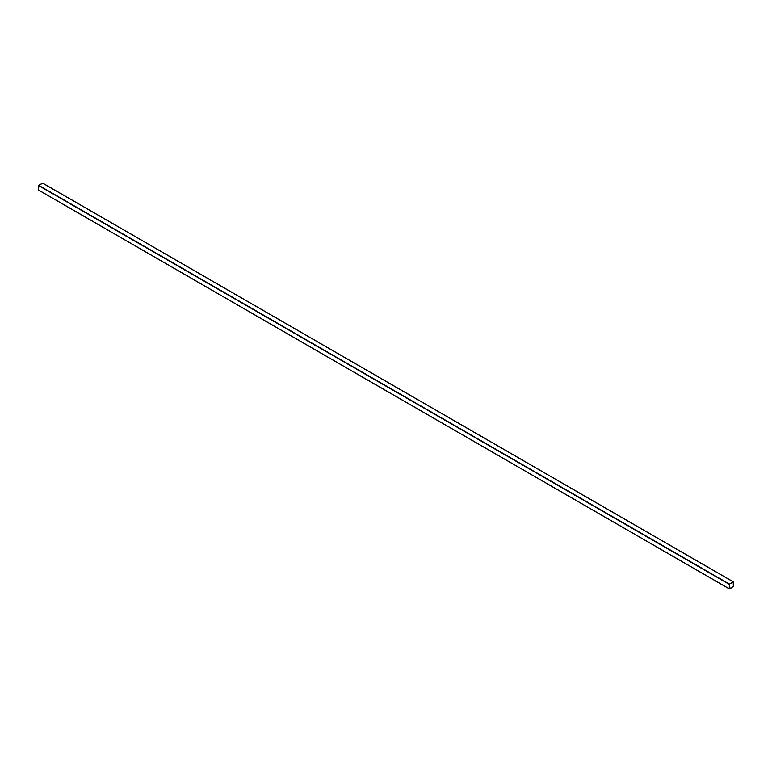 <?xml version="1.0" encoding="UTF-8"?>
<svg xmlns="http://www.w3.org/2000/svg" width="772" height="772" viewBox="0 0 772 772"><rect width="100%" height="100%" fill="white"/><g stroke="black" fill="none" stroke-linecap="round" stroke-linejoin="round"><path stroke-width="1.16" d="M42.74 183.196L38.735 185.348L38.6 190.057L729.395 588.882L733.4 586.411L729.26 588.804L729.395 584.095L733.4 581.943L733.4 586.411L733.4 581.943M42.605 183.118L733.265 581.866L42.605 183.118L38.735 185.348L729.395 584.095L38.6 185.589L729.26 584.336L38.6 185.589L38.6 190.057L729.26 588.804L38.6 190.057M733.332 581.982L729.395 584.172L729.328 588.766L733.332 586.45L733.265 581.943L733.332 586.45L729.395 588.804M733.265 581.866L729.395 584.095L729.26 588.804M729.328 588.766L729.395 584.172L733.265 581.943L733.323 586.45L733.255 581.943M732.184 587.309L730.457 588.418L732.184 587.309M733.361 581.856L42.701 183.109M729.299 588.891L38.639 190.144"/></g></svg>
